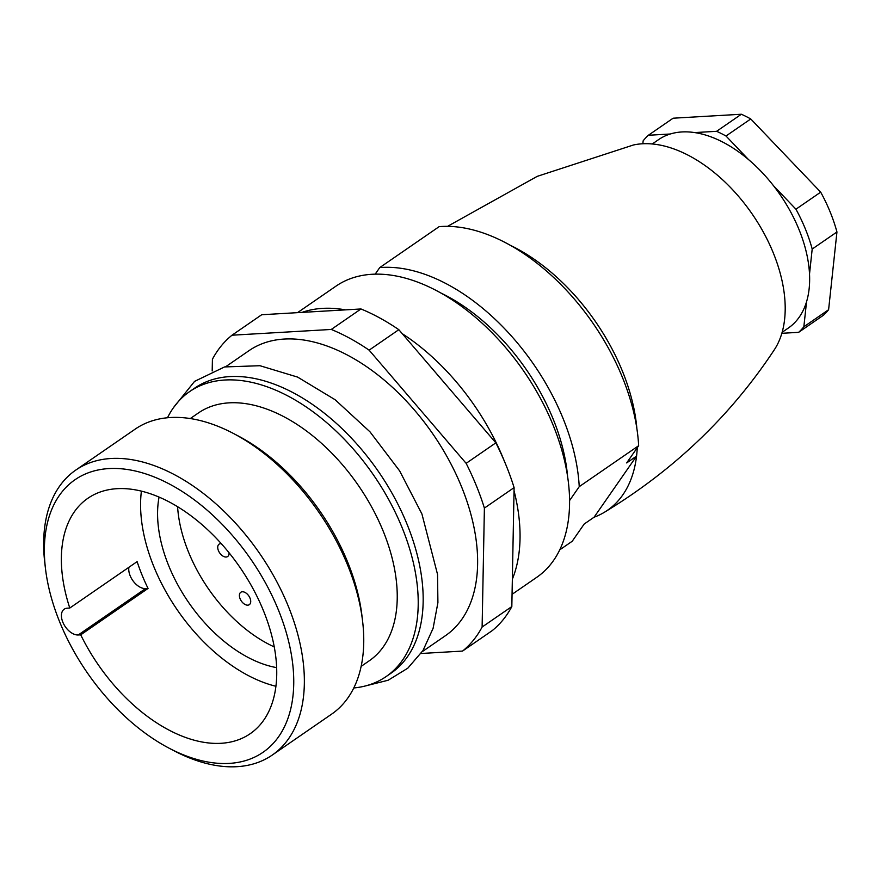 <?xml version="1.0" encoding="UTF-8"?>
<svg xmlns="http://www.w3.org/2000/svg" width="881" height="881" viewBox="0 0 881 881"><rect width="100%" height="100%" fill="white"/><g stroke="black" fill="none" stroke-linecap="round" stroke-linejoin="round"><path stroke-width="1.32" d="M559.71 549.865L572.221 541.253L584.191 524.03L594.091 517.202L636.567 456.105A161.785 97.284 55.4 0 1 604.3 512.335A161.785 97.284 55.4 0 1 594.091 517.202M569.555 500.584L579.235 486.653A176.839 106.337 -124.6 0 0 379.744 267.593L439.145 226.648A176.839 106.337 55.4 0 1 638.648 445.709L626.666 462.932L636.567 456.105A161.785 97.284 55.4 0 0 637.271 447.68M510.551 245.414A161.785 97.284 55.4 0 1 622.316 370.923A161.785 97.284 55.4 0 1 636.886 428.684M379.744 267.593L375.196 274.134M447.581 226.34L537.234 176.354L633.395 145.002A127.921 76.922 55.4 0 1 773.243 252.792A127.921 76.922 -124.6 0 1 774.432 349.603C730.734 415.81 674.031 470.047 604.3 512.335M652.292 143.955L658.581 139.627A114.387 68.784 55.4 0 1 670.287 134A114.387 68.784 55.4 0 1 694.68 132.579A114.387 68.784 55.4 0 1 748.465 159.527A114.387 68.784 55.4 0 1 773.474 185.693A114.387 68.784 55.4 0 1 798.957 229.423A114.387 68.784 55.4 0 1 809.518 274.013L812.194 249.048L836.95 231.978L828.603 309.716A124.166 74.665 55.4 0 1 823.394 315.266L798.638 332.335L781.843 333.304M642.844 143.746L643.152 140.828A124.166 74.665 55.4 0 1 648.361 135.267L670.287 134M694.68 132.579L716.605 131.313A124.166 74.665 55.4 0 1 725.999 136.015L748.465 159.527M773.474 185.693L795.939 209.204A124.166 74.665 55.4 0 1 812.194 249.048M798.638 332.335A124.166 74.665 55.4 0 0 803.846 326.774L806.533 301.809A114.387 68.784 55.4 0 1 788.418 327.974L782.13 332.313M806.533 301.809A114.387 68.784 -124.6 0 0 809.518 274.013M648.361 135.267L673.117 118.208L741.362 114.244A124.166 74.665 55.4 0 1 750.755 118.957L820.696 192.146A124.166 74.665 55.4 0 1 836.95 231.978M716.605 131.313L741.362 114.244M803.846 326.774L828.603 309.716M795.939 209.204L820.696 192.146M725.999 136.015L750.755 118.957M579.235 486.653L638.648 445.709M441.249 293.186A161.785 97.284 55.4 0 1 567.584 476.456M512.059 594.334L536.738 577.319A176.839 106.337 -124.6 0 0 553.037 424.95A176.839 106.337 55.4 0 0 336.013 286.116L297.514 312.656M512.346 579.18A176.839 106.337 -124.6 0 0 514.041 490.772M504.461 461.391A176.839 106.337 -124.6 0 0 503.525 459.078A176.839 106.337 55.4 0 0 402.276 333.701M302.007 312.392A176.839 106.337 55.4 0 1 345.462 309.87M212.189 370.945L212.42 359.25A195.648 117.647 55.4 0 1 232 335.209L261.701 314.737L360.979 308.967A195.648 117.647 55.4 0 1 398.829 329.681L495.838 442.857A195.648 117.647 55.4 0 1 514.097 487.622L511.828 606.557A195.648 117.647 55.4 0 1 492.237 630.609L462.536 651.081L421.03 653.493M360.979 308.967L331.278 329.45A195.648 117.647 55.4 0 1 369.128 350.153L466.137 463.34A195.648 117.647 55.4 0 1 484.396 508.095L482.116 627.03A195.648 117.647 55.4 0 1 462.536 651.081M232 335.209L331.278 329.45M398.829 329.681L369.128 350.153M495.838 442.857L466.137 463.34M514.097 487.622L484.396 508.095M511.828 606.557L482.116 627.03M422.274 651.654L445.5 635.642A173.072 104.079 -124.6 0 0 461.446 486.521A173.072 104.079 55.4 0 0 249.037 350.638L225.811 366.65M194.58 388.18A173.072 104.079 55.4 0 1 406.989 524.052A173.072 104.079 -124.6 0 1 391.043 673.183L386.087 676.597A173.072 104.079 -124.6 0 0 402.033 527.466A173.072 104.079 55.4 0 0 189.635 391.593L194.58 388.18M353.777 687.973A173.072 104.079 -124.6 0 0 386.087 676.597M167.5 417.748A173.072 104.079 55.4 0 1 189.635 391.593M190.307 418.541L198.467 412.925A150.497 90.501 55.4 0 1 383.169 531.078A150.497 90.501 -124.6 0 1 369.304 660.75L361.144 666.377M169.24 748.266L174.196 750.865A173.072 104.079 -124.6 0 0 272.229 755.083L331.641 714.128A173.072 104.079 -124.6 0 0 362.576 621.017L361.915 615.456A165.551 99.553 -124.6 0 0 347.566 561.88A165.551 99.553 -124.6 0 0 238.167 435.941L233.212 433.342A173.072 104.079 -124.6 0 0 135.178 429.124L75.777 470.08A173.072 104.079 -124.6 0 0 44.832 563.19L45.493 568.752A165.551 99.553 -124.6 0 0 59.842 622.327A165.551 99.553 -124.6 0 0 169.24 748.266A165.551 99.553 -124.6 0 0 278.264 609.652A165.551 99.553 -124.6 0 0 129.936 469.914A165.551 99.553 -124.6 0 0 45.493 568.752M362.576 621.017A173.072 104.079 -124.6 0 0 347.588 565.007A173.072 104.079 -124.6 0 0 233.212 433.342M272.229 755.083A173.072 104.079 -124.6 0 0 288.175 605.952A173.072 104.079 -124.6 0 0 75.777 470.08M67.275 608.176A15.054 9.052 -124.6 0 0 64.203 609.189A15.054 9.052 -124.6 0 0 63.928 624.486A15.054 9.052 -124.6 0 0 78.222 634.981L80.722 634.838A142.975 85.975 -124.6 0 0 221.01 743.3A142.975 85.975 -124.6 0 0 250.193 733.708A142.975 85.975 -124.6 0 0 252.88 588.431A142.975 85.975 -124.6 0 0 117.096 488.68A142.975 85.975 -124.6 0 0 87.902 498.272A142.975 85.975 -124.6 0 0 69.786 608.033L67.275 608.176M128.901 567.287A15.054 9.052 -124.6 0 0 133.516 581.515A15.054 9.052 -124.6 0 0 145.541 588.574L148.052 588.431L80.722 634.838M148.052 588.431A142.975 85.975 -124.6 0 1 137.117 561.626L69.786 608.033M141.401 491.124A142.975 85.975 -124.6 0 0 275.907 686.266M276.634 667.622A120.4 72.396 55.4 0 1 159.076 497.082M177.588 506.685A120.4 72.396 -124.6 0 0 274.244 646.896M242.319 591.768A7.522 4.526 -124.6 0 0 240.788 592.274A7.522 4.526 -124.6 0 0 240.645 599.917A7.522 4.526 -124.6 0 0 247.792 605.17A7.522 4.526 -124.6 0 0 249.323 604.663A7.522 4.526 -124.6 0 0 249.466 597.01A7.522 4.526 -124.6 0 0 242.319 591.768M221.296 543.654A7.522 4.526 -124.6 0 0 220.646 543.632A7.522 4.526 -124.6 0 0 219.116 544.139A7.522 4.526 -124.6 0 0 218.973 551.781A7.522 4.526 -124.6 0 0 226.12 557.034A7.522 4.526 -124.6 0 0 227.65 556.528A7.522 4.526 -124.6 0 0 229.027 552.717M78.222 634.981L145.541 588.574M365.296 685.98L388.169 680.231L407.804 668.183L423.001 650.519L433.1 628.318L437.912 602.637L437.538 574.401L421.933 513.997L399.633 470.883L369.965 431.811L335.121 399.732L297.624 377.101L259.961 365.714L224.567 366.937L194.558 381.385L173.458 407.683"/></g></svg>

